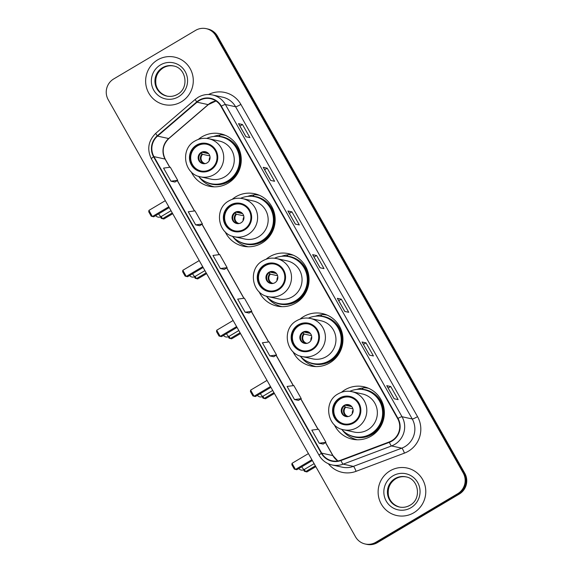 <?xml version="1.0" encoding="UTF-8"?>
<svg xmlns="http://www.w3.org/2000/svg" width="573" height="573" viewBox="0 0 573 573"><rect width="100%" height="100%" fill="white"/><g stroke="black" fill="none" stroke-linecap="round" stroke-linejoin="round"><path stroke-width="0.86" d="M334.324 424.779A26.838 26.294 -77.7 0 0 352.323 439.183A26.838 26.294 -77.7 0 0 371.146 436.11A26.838 26.294 -77.7 0 0 384.068 408.707A26.838 26.294 -77.7 0 0 363.776 386.739A26.838 26.294 -77.7 0 0 344.953 389.819A26.838 26.294 -77.7 0 0 341.408 392.34M354.107 438.832A26.838 26.294 -77.7 0 0 356.17 439.727M292.918 351.593A26.838 26.294 -77.7 0 0 310.917 365.997A26.838 26.294 -77.7 0 0 329.733 362.917A26.838 26.294 -77.7 0 0 342.661 335.52A26.838 26.294 -77.7 0 0 322.363 313.553A26.838 26.294 -77.7 0 0 303.547 316.633A26.838 26.294 -77.7 0 0 300.001 319.154M312.7 365.646A26.838 26.294 -77.7 0 0 314.763 366.534M259.025 291.678A26.838 26.294 -77.7 0 0 277.024 306.082A26.838 26.294 -77.7 0 0 295.84 303.01A26.838 26.294 -77.7 0 0 308.761 275.606A26.838 26.294 -77.7 0 0 288.47 253.638A26.838 26.294 -77.7 0 0 269.654 256.718A26.838 26.294 -77.7 0 0 266.101 259.24M278.8 305.731A26.838 26.294 -77.7 0 0 280.863 306.627M225.125 231.764A26.838 26.294 -77.7 0 0 243.124 246.175A26.838 26.294 -77.7 0 0 261.94 243.095A26.838 26.294 -77.7 0 0 274.868 215.692A26.838 26.294 -77.7 0 0 254.57 193.724A26.838 26.294 -77.7 0 0 235.754 196.804A26.838 26.294 -77.7 0 0 232.201 199.325M244.907 245.817A26.838 26.294 -77.7 0 0 246.97 246.712M191.224 171.85A26.838 26.294 -77.7 0 0 209.224 186.261A26.838 26.294 -77.7 0 0 228.047 183.181A26.838 26.294 -77.7 0 0 240.968 155.777A26.838 26.294 -77.7 0 0 220.677 133.817A26.838 26.294 -77.7 0 0 201.854 136.89A26.838 26.294 -77.7 0 0 198.308 139.411M211.007 185.903A26.838 26.294 -77.7 0 0 213.07 186.798M224.394 134.927A26.838 26.294 -77.7 0 0 222.145 134.877M220.261 134.992A26.838 26.294 -77.7 0 0 213.75 136.481M258.287 194.834A26.838 26.294 -77.7 0 0 256.045 194.791M254.161 194.906A26.838 26.294 -77.7 0 0 247.643 196.396M292.187 254.749A26.838 26.294 -77.7 0 0 289.938 254.706M288.054 254.813A26.838 26.294 -77.7 0 0 281.544 256.303M326.08 314.663A26.838 26.294 -77.7 0 0 323.838 314.62M321.954 314.727A26.838 26.294 -77.7 0 0 315.437 316.217M367.494 387.849A26.838 26.294 -77.7 0 0 365.245 387.806M363.361 387.921A26.838 26.294 -77.7 0 0 356.85 389.411M365.202 543.999L366.792 544.35A15.192 14.884 -77.7 0 0 377.449 542.61L459.281 494.062A15.192 14.884 -77.7 0 0 464.789 473.298L217.482 36.178A15.192 14.884 -77.7 0 0 207.798 29.001L207.003 28.822A15.192 14.884 -77.7 0 1 216.68 35.999A15.192 14.884 -77.7 0 0 207.003 28.822L206.208 28.65A15.192 14.884 -77.7 0 0 195.551 30.39L113.719 78.938A15.192 14.884 -77.7 0 0 108.211 99.702L355.518 536.822A15.192 14.884 -77.7 0 0 375.852 542.259L457.691 493.711A15.192 14.884 -77.7 0 0 463.199 472.947L215.885 35.827A15.192 14.884 -77.7 0 0 206.208 28.65M463.199 472.947L463.994 473.119L216.68 35.999L463.994 473.119A15.192 14.884 -77.7 0 1 458.486 493.89A15.192 14.884 -77.7 0 0 463.994 473.119L464.789 473.298M375.852 542.259L376.647 542.43L458.486 493.89L376.647 542.43A15.192 14.884 -77.7 0 1 365.997 544.178A15.192 14.884 -77.7 0 0 376.647 542.43L377.449 542.61M157.604 59.907A24.31 23.808 -77.7 0 0 145.9 84.718A24.31 23.808 -77.7 0 0 164.279 104.615A24.31 23.808 -77.7 0 0 181.319 101.829A24.31 23.808 -77.7 0 0 193.022 77.011A24.31 23.808 -77.7 0 0 174.643 57.121A24.31 23.808 -77.7 0 0 157.604 59.907A24.31 23.808 -77.7 0 0 145.9 84.718A24.31 23.808 -77.7 0 0 164.279 104.615A24.31 23.808 -77.7 0 0 181.319 101.829A24.31 23.808 -77.7 0 0 193.022 77.011A24.31 23.808 -77.7 0 0 174.643 57.121A24.31 23.808 -77.7 0 0 157.604 59.907M390.091 470.827A24.31 23.808 -77.7 0 0 378.388 495.638A24.31 23.808 -77.7 0 0 396.767 515.535A24.31 23.808 -77.7 0 0 413.806 512.749A24.31 23.808 -77.7 0 0 425.51 487.931A24.31 23.808 -77.7 0 0 407.131 468.041A24.31 23.808 -77.7 0 0 390.091 470.827A24.31 23.808 -77.7 0 0 378.388 495.638A24.31 23.808 -77.7 0 0 396.767 515.535A24.31 23.808 -77.7 0 0 413.806 512.749A24.31 23.808 -77.7 0 0 425.51 487.931A24.31 23.808 -77.7 0 0 407.131 468.041A24.31 23.808 -77.7 0 0 390.091 470.827M199.304 100.562A16.202 15.872 102.3 0 1 220.992 106.356L397.641 418.584A16.202 15.872 102.3 0 1 389.253 441.941L340.878 460.148A16.202 15.872 102.3 0 1 321.697 453.143L153.936 156.622A16.202 15.872 102.3 0 1 157.539 136.109L197.026 102.187A16.202 15.872 102.3 0 1 199.304 100.562M199.103 100.211A16.61 16.273 -77.7 0 0 196.775 101.879L157.288 135.794A16.61 16.273 -77.7 0 0 153.593 156.83L321.353 453.35A16.61 16.273 -77.7 0 0 341.007 460.527L389.389 442.32A16.61 16.273 -77.7 0 0 397.984 418.383L221.336 106.148A16.61 16.273 -77.7 0 0 199.103 100.211M394.16 398.758L398.135 399.632L390.729 386.531L386.746 385.658L394.16 398.758M386.825 385.708L394.217 398.772L386.832 385.722A4.054 0.552 150.5 0 0 386.825 385.708A4.054 0.552 150.5 0 0 386.746 385.658M388.15 388.057L390.729 386.531M369.449 355.095L373.431 355.962L366.018 342.862L362.043 341.995L369.449 355.095M362.122 342.038L369.513 355.102L362.129 342.052A4.054 0.552 150.5 0 0 362.122 342.038A4.054 0.552 150.5 0 0 362.043 341.995M363.447 344.387L366.018 342.862M344.745 311.426L348.728 312.292L341.315 299.192L337.332 298.325L344.745 311.426M337.411 298.375L344.803 311.44L337.418 298.383A4.054 0.552 150.5 0 0 337.411 298.375A4.054 0.552 150.5 0 0 337.332 298.325M338.743 300.718L341.315 299.192M245.917 136.754L249.9 137.62L242.486 124.52L238.511 123.653L245.917 136.754M238.59 123.696L245.982 136.761L238.597 123.711A4.054 0.552 150.5 0 0 238.59 123.696A4.054 0.552 150.5 0 0 238.511 123.653M239.915 126.046L242.486 124.52M270.628 180.416L274.603 181.29L267.197 168.19L263.215 167.316L270.628 180.416M263.294 167.366L270.685 180.431L263.301 167.38A4.054 0.552 150.5 0 0 263.294 167.366A4.054 0.552 150.5 0 0 263.215 167.316M264.619 169.715L267.197 168.19M295.331 224.086L299.314 224.953L291.901 211.852L287.918 210.986L295.331 224.086M288.004 211.036L295.396 224.1L288.004 211.05A4.054 0.552 150.5 0 0 288.004 211.036A4.054 0.552 150.5 0 0 287.918 210.986M289.329 213.378L291.901 211.852M320.042 267.756L324.017 268.622L316.604 255.522L312.629 254.656L320.042 267.756M312.708 254.706L320.099 267.77L312.715 254.72A4.054 0.552 150.5 0 0 312.708 254.706A4.054 0.552 150.5 0 0 312.629 254.656M314.033 257.048L316.604 255.522M294.508 399.553L301.248 398.658L293.834 385.557L287.094 386.453L294.508 399.553L298.476 400.398M319.218 443.223L323.158 444.082L325.951 442.32L318.538 429.22L311.805 430.115L319.218 443.223L325.951 442.32M220.39 268.544L227.13 267.648L219.717 254.548L212.977 255.443L220.39 268.544L224.358 269.389M195.68 224.874L202.419 223.979L195.006 210.878L188.273 211.774L195.68 224.874L199.648 225.719M170.976 181.211L177.716 180.316L170.303 167.209L163.563 168.111L170.976 181.211L174.944 182.049M269.804 355.883L273.744 356.743L276.537 354.988L269.131 341.888L262.391 342.783L269.804 355.883L276.537 354.988M245.094 312.213L251.834 311.318L244.42 298.218L237.68 299.113L245.094 312.213L249.062 313.059M251.834 311.318L249.033 313.073M227.13 267.648L224.329 269.403M202.419 223.979L199.626 225.741M177.716 180.316L174.915 182.071M301.248 398.658L298.447 400.412M196.94 145.771A13.673 13.394 -77.7 0 0 200.693 170.919A13.673 13.394 -77.7 0 0 216.866 155.39A13.673 13.394 -77.7 0 0 196.94 145.771M206.774 144.26A13.673 13.394 -77.7 0 0 190.83 159.709A13.673 13.394 -77.7 0 0 200.944 170.969M198.444 176.269A23.951 23.464 -77.7 0 0 210.936 183.675L211.437 183.783A23.951 23.464 -77.7 0 0 228.226 181.039A23.951 23.464 -77.7 0 0 239.765 156.587A23.951 23.464 -77.7 0 0 221.651 136.983L221.149 136.875A23.951 23.464 -77.7 0 0 206.71 138.401M210.936 183.675A23.951 23.464 -77.7 0 0 227.732 180.932A23.951 23.464 -77.7 0 0 239.263 156.479A23.951 23.464 -77.7 0 0 221.149 136.875M224.659 176.892A19.496 19.095 -77.7 0 0 234.049 156.988A19.496 19.095 -77.7 0 0 219.309 141.03L208.758 138.73A19.496 19.095 102.3 0 1 223.506 154.689A19.496 19.095 102.3 0 1 214.116 174.593A19.496 19.095 102.3 0 1 200.45 176.828L210.993 179.127A19.496 19.095 -77.7 0 0 224.659 176.892M201.144 152.432A6.074 5.952 -77.7 0 0 202.813 163.606A6.074 5.952 -77.7 0 0 209.997 156.708A6.074 5.952 -77.7 0 0 201.144 152.432M205.75 151.816A6.074 5.952 -77.7 0 0 198.888 158.606A6.074 5.952 -77.7 0 0 203.164 163.67M214.209 186.827L214.302 186.848A26.337 25.792 102.3 0 1 214.209 186.827A26.337 25.792 102.3 0 1 199.168 177.064M225.44 135.371A26.337 25.792 102.3 0 1 225.533 135.393L225.44 135.371A26.337 25.792 102.3 0 0 220.476 134.798L218.893 136.295A24.281 23.787 -77.7 0 1 239.679 167.853A24.281 23.787 -77.7 0 1 204.482 181.204M209.231 160.719A5.572 5.458 102.3 0 1 210.04 157.038M204.009 151.809L205.17 152.805L208.5 153.528M202.333 152.318L208.644 153.693M209.825 155.913L202.584 154.338L200.829 152.769M172.724 213.729L163.814 219.008L161.328 218.399L160.483 216.916M172.265 212.92L162.481 218.721L161.235 216.515M165.332 200.665L148.916 210.398L152.375 216.515L168.791 206.774M148.916 210.398L148.751 211.831L151.222 216.193L153.707 216.802L169.25 207.584M230.833 205.686A13.673 13.394 -77.7 0 0 234.593 230.833A13.673 13.394 -77.7 0 0 250.759 215.305A13.673 13.394 -77.7 0 0 230.833 205.686M240.667 204.174A13.673 13.394 -77.7 0 0 224.731 219.624A13.673 13.394 -77.7 0 0 234.837 230.883M232.337 236.183A23.951 23.464 -77.7 0 0 244.836 243.589L245.33 243.697A23.951 23.464 -77.7 0 0 262.126 240.954A23.951 23.464 -77.7 0 0 273.658 216.501A23.951 23.464 -77.7 0 0 255.544 196.897L255.049 196.783A23.951 23.464 -77.7 0 0 240.603 198.315M244.836 243.589A23.951 23.464 -77.7 0 0 261.625 240.846A23.951 23.464 -77.7 0 0 273.163 216.393A23.951 23.464 -77.7 0 0 255.049 196.783M258.559 236.807A19.496 19.095 -77.7 0 0 267.949 216.902A19.496 19.095 -77.7 0 0 253.202 200.944L242.658 198.645A19.496 19.095 102.3 0 1 257.399 214.603A19.496 19.095 102.3 0 1 248.016 234.5A19.496 19.095 102.3 0 1 234.343 236.742L244.886 239.041A19.496 19.095 -77.7 0 0 258.559 236.807M235.037 212.339A6.074 5.952 -77.7 0 0 236.706 223.52A6.074 5.952 -77.7 0 0 243.897 216.615A6.074 5.952 -77.7 0 0 235.037 212.339M239.643 211.731A6.074 5.952 -77.7 0 0 232.788 218.521A6.074 5.952 -77.7 0 0 237.057 223.585M248.109 246.741L248.202 246.762A26.337 25.792 102.3 0 1 248.109 246.741A26.337 25.792 102.3 0 1 233.068 236.978M259.34 195.286A26.337 25.792 102.3 0 1 259.433 195.307L259.34 195.286A26.337 25.792 102.3 0 0 254.369 194.705L252.793 196.21A24.281 23.787 -77.7 0 1 273.572 227.768A24.281 23.787 -77.7 0 1 238.382 241.118M243.131 220.634A5.572 5.458 102.3 0 1 243.933 216.945M237.91 211.724L239.07 212.719L242.393 213.443M236.234 212.232L242.537 213.607M243.726 215.828L236.484 214.252L234.722 212.683M206.617 273.643L197.714 278.922L195.221 278.313L194.383 276.831M206.158 272.834L196.381 278.636L195.135 276.43M199.225 260.579L182.816 270.313L186.275 276.43L202.684 266.689M182.816 270.313L182.644 271.738L185.115 276.107L187.607 276.716L203.143 267.498M264.733 265.6A13.673 13.394 -77.7 0 0 268.486 290.747A13.673 13.394 -77.7 0 0 284.659 275.219A13.673 13.394 -77.7 0 0 264.733 265.6M274.567 264.089A13.673 13.394 -77.7 0 0 258.631 279.538A13.673 13.394 -77.7 0 0 268.737 290.798M266.237 296.098A23.951 23.464 -77.7 0 0 278.729 303.504L279.23 303.611A23.951 23.464 -77.7 0 0 296.019 300.868A23.951 23.464 -77.7 0 0 307.558 276.415A23.951 23.464 -77.7 0 0 289.444 256.804L288.95 256.697A23.951 23.464 -77.7 0 0 274.503 258.222M278.729 303.504A23.951 23.464 -77.7 0 0 295.525 300.753A23.951 23.464 -77.7 0 0 307.056 276.301A23.951 23.464 -77.7 0 0 288.95 256.697M292.452 296.721A19.496 19.095 -77.7 0 0 301.842 276.816A19.496 19.095 -77.7 0 0 287.102 260.858L276.558 258.559A19.496 19.095 102.3 0 1 291.299 274.51A19.496 19.095 102.3 0 1 281.909 294.415A19.496 19.095 102.3 0 1 268.243 296.649L278.786 298.956A19.496 19.095 -77.7 0 0 292.452 296.721M268.938 272.254A6.074 5.952 -77.7 0 0 270.606 283.434A6.074 5.952 -77.7 0 0 277.79 276.53A6.074 5.952 -77.7 0 0 268.938 272.254M273.543 271.645A6.074 5.952 -77.7 0 0 266.681 278.428A6.074 5.952 -77.7 0 0 270.957 283.499M282.002 306.655L282.095 306.677A26.337 25.792 102.3 0 1 282.002 306.655A26.337 25.792 102.3 0 1 266.968 296.893M293.233 255.2A26.337 25.792 102.3 0 1 293.326 255.221L293.233 255.2A26.337 25.792 102.3 0 0 288.269 254.62L286.686 256.117A24.281 23.787 -77.7 0 1 307.472 287.682A24.281 23.787 -77.7 0 1 272.275 301.033M277.024 280.541A5.572 5.458 102.3 0 1 277.833 276.859M271.803 271.638L272.963 272.626L276.293 273.357M270.134 272.139L276.437 273.522M277.619 275.742L270.384 274.159L268.622 272.598M240.517 333.558L231.614 338.836L229.121 338.228L228.283 336.745M240.058 332.741L230.274 338.543L229.035 336.344M233.125 320.493L216.709 330.227L220.168 336.337L236.585 326.603M216.709 330.227L216.544 331.652L219.015 336.022L221.5 336.63L237.043 327.412M298.633 325.507A13.673 13.394 -77.7 0 0 302.386 350.662A13.673 13.394 -77.7 0 0 318.552 335.133A13.673 13.394 -77.7 0 0 298.633 325.507M308.467 323.996A13.673 13.394 -77.7 0 0 292.524 339.445A13.673 13.394 -77.7 0 0 302.637 350.712M300.137 356.012A23.951 23.464 -77.7 0 0 312.629 363.418L313.123 363.526A23.951 23.464 -77.7 0 0 329.919 360.775A23.951 23.464 -77.7 0 0 341.451 336.322A23.951 23.464 -77.7 0 0 323.344 316.719L322.843 316.611A23.951 23.464 -77.7 0 0 308.403 318.137M312.629 363.418A23.951 23.464 -77.7 0 0 329.425 360.668A23.951 23.464 -77.7 0 0 340.956 336.215A23.951 23.464 -77.7 0 0 322.843 316.611M326.352 356.628A19.496 19.095 -77.7 0 0 335.742 336.731A19.496 19.095 -77.7 0 0 320.995 320.773L310.451 318.466A19.496 19.095 102.3 0 1 325.192 334.424A19.496 19.095 102.3 0 1 315.809 354.329A19.496 19.095 102.3 0 1 302.136 356.564L312.686 358.87A19.496 19.095 -77.7 0 0 326.352 356.628M302.831 332.168A6.074 5.952 -77.7 0 0 304.499 343.349A6.074 5.952 -77.7 0 0 311.691 336.444A6.074 5.952 -77.7 0 0 302.831 332.168M307.436 331.559A6.074 5.952 -77.7 0 0 300.581 338.342A6.074 5.952 -77.7 0 0 304.85 343.413M315.902 366.57L315.995 366.584A26.337 25.792 102.3 0 1 315.902 366.57A26.337 25.792 102.3 0 1 300.861 356.807M327.226 315.129L327.133 315.114A26.337 25.792 102.3 0 0 322.169 314.534L320.586 316.031A24.281 23.787 -77.7 0 1 341.365 347.589A24.281 23.787 -77.7 0 1 306.175 360.947M310.924 340.455A5.572 5.458 102.3 0 1 311.726 336.774M305.703 331.552L306.863 332.541L310.194 333.271M304.027 332.054L310.337 333.429M311.519 335.656L304.277 334.073L302.523 332.505M274.41 393.465L265.507 398.751L263.021 398.142L262.176 396.652M273.958 392.655L264.174 398.457L262.928 396.258M267.018 380.4L250.609 390.141L254.068 396.251L270.477 386.517M250.609 390.141L250.437 391.567L252.908 395.936L255.4 396.545L270.936 387.327M340.04 398.701A13.673 13.394 -77.7 0 0 343.793 423.848A13.673 13.394 -77.7 0 0 359.966 408.32A13.673 13.394 -77.7 0 0 340.04 398.701M349.874 397.189A13.673 13.394 -77.7 0 0 333.93 412.639A13.673 13.394 -77.7 0 0 344.044 423.898M341.544 429.198A23.951 23.464 -77.7 0 0 354.035 436.605L354.537 436.712A23.951 23.464 -77.7 0 0 371.325 433.969A23.951 23.464 -77.7 0 0 382.864 409.516A23.951 23.464 -77.7 0 0 364.75 389.912L364.249 389.798A23.951 23.464 -77.7 0 0 349.809 391.323M354.035 436.605A23.951 23.464 -77.7 0 0 370.831 433.854A23.951 23.464 -77.7 0 0 382.363 409.401A23.951 23.464 -77.7 0 0 364.249 389.798M367.759 429.822A19.496 19.095 -77.7 0 0 377.149 409.917A19.496 19.095 -77.7 0 0 362.408 393.959L351.858 391.66A19.496 19.095 102.3 0 1 366.605 407.611A19.496 19.095 102.3 0 1 357.215 427.515A19.496 19.095 102.3 0 1 343.549 429.757L354.093 432.056A19.496 19.095 -77.7 0 0 367.759 429.822M344.244 405.355A6.074 5.952 -77.7 0 0 345.913 416.535A6.074 5.952 -77.7 0 0 353.097 409.631A6.074 5.952 -77.7 0 0 344.244 405.355M348.85 404.746A6.074 5.952 -77.7 0 0 341.988 411.536A6.074 5.952 -77.7 0 0 346.264 416.6M357.308 439.756L357.402 439.778A26.337 25.792 102.3 0 1 357.308 439.756A26.337 25.792 102.3 0 1 342.267 429.994M368.539 388.301A26.337 25.792 102.3 0 1 368.632 388.322L368.539 388.301A26.337 25.792 102.3 0 0 363.576 387.72L361.993 389.225A24.281 23.787 -77.7 0 1 382.778 420.783A24.281 23.787 -77.7 0 1 347.582 434.133M352.331 413.649A5.572 5.458 102.3 0 1 353.14 409.96M347.109 404.739L348.269 405.727L351.6 406.458M345.433 405.247L351.743 406.622M352.925 408.843L345.684 407.26L343.929 405.698M315.823 466.658L306.913 471.937L304.428 471.328L303.583 469.846M315.365 465.849L305.581 471.651L304.335 469.445M308.432 453.594L292.015 463.328L295.475 469.445L311.891 459.704M292.015 463.328L291.85 464.753L294.321 469.122L296.807 469.731L312.349 460.513M217.482 36.178L215.885 35.827M459.281 494.062L457.691 493.711M216.007 100.97A16.202 15.872 -77.7 0 0 208.171 104.623L168.684 138.537A16.202 15.872 -77.7 0 0 165.081 159.058L169.737 167.287M208.543 94.502A25.319 24.804 102.3 0 1 240.882 104.408L417.531 416.635A5.064 0.688 -29.5 0 1 412.231 418.97L235.582 106.743A20.256 19.84 -77.7 0 0 222.668 97.174L212.483 94.953A20.256 19.84 102.3 0 1 225.39 104.522A5.064 0.688 150.5 0 0 221.336 106.148M417.531 416.635A25.319 24.804 102.3 0 1 408.348 451.245A25.319 24.804 102.3 0 1 404.423 453.128L356.048 471.335A25.319 24.804 102.3 0 1 328.35 463.736M404.882 446.661A20.256 19.84 -77.7 0 0 412.231 418.97L402.038 416.75A20.256 19.84 102.3 0 1 391.552 445.944L343.177 464.151A20.256 19.84 102.3 0 1 332.118 464.968L342.303 467.188A20.256 19.84 -77.7 0 0 353.369 466.379L401.745 448.172A20.256 19.84 -77.7 0 0 404.882 446.661M212.483 94.953C207.433 93.915 202.663 94.695 198.165 97.281L195.321 99.33A5.064 0.623 49.3 0 0 196.775 101.879M195.321 99.33L155.835 133.244C148.285 140.714 146.788 149.238 151.344 158.814A5.064 0.688 -29.5 0 1 153.593 156.83M321.353 453.35A5.064 0.688 150.5 0 0 319.111 455.334C322.098 460.413 326.431 463.621 332.118 464.968M341.007 460.527A5.064 0.86 69.4 0 0 343.177 464.151L353.369 466.379A5.064 0.86 -110.6 0 1 356.048 471.335M155.835 133.244A5.064 0.623 49.3 0 0 157.288 135.794M389.389 442.32A5.064 0.86 69.4 0 0 391.552 445.944L401.745 448.172A5.064 0.86 -110.6 0 1 404.423 453.128M397.984 418.383A5.064 0.688 -29.5 0 1 402.038 416.75L225.39 104.522L235.582 106.743A5.064 0.688 -29.5 0 0 240.882 104.408M321.697 453.143L332.841 455.578A16.202 15.872 -77.7 0 0 337.826 460.957M197.026 102.187L208.171 104.623A9.118 1.117 -130.7 0 0 208.386 104.594L168.892 138.508A9.118 1.117 -130.7 0 1 168.684 138.537L157.539 136.109M153.936 156.622L165.081 159.058A9.118 1.239 -29.5 0 1 165.26 159.165L169.844 167.273M177.265 180.595L194.44 210.957M201.968 224.265L219.151 254.627M226.679 267.935L243.854 298.289M251.382 311.597L268.558 341.959M276.093 355.267L293.269 385.629M300.796 398.937L317.972 429.299M325.5 442.607L332.841 455.578A9.118 1.239 -29.5 0 1 333.02 455.685L337.862 460.957M173.698 65.995A15.435 15.12 -77.7 0 0 155.763 83.414A15.435 15.12 -77.7 0 0 167.115 96.149M166.764 96.078C170.539 96.858 174.128 96.264 177.523 94.316C189.441 88.113 186.34 67.908 173.347 65.916A15.435 15.12 -77.7 0 0 155.097 83.443A15.435 15.12 -77.7 0 0 177.587 94.309M178.475 96.794A18.472 18.1 -77.7 0 0 185.172 71.546A18.472 18.1 -77.7 0 0 160.447 64.935A18.472 18.1 -77.7 0 0 153.75 90.19A18.472 18.1 -77.7 0 0 178.475 96.794M210.649 170.009A14.432 14.139 -77.7 0 0 215.885 150.276A14.432 14.139 -77.7 0 0 196.568 145.112A14.432 14.139 -77.7 0 0 191.332 164.845A14.432 14.139 -77.7 0 0 210.649 170.009M204.676 152.454A5.873 5.759 102.3 0 1 206.917 152.289M205.17 152.805A5.572 5.458 102.3 0 1 207.619 152.733M204.418 163.728A5.873 5.759 102.3 0 1 202.09 153.987M205.241 163.62A5.572 5.458 102.3 0 1 202.584 154.338M158.657 213.865A4.054 0.602 59.3 0 0 160.92 216.666A4.054 0.602 59.3 0 0 161.006 216.651L171.019 210.714M244.549 229.916A14.432 14.139 -77.7 0 0 249.778 210.191A14.432 14.139 -77.7 0 0 230.468 205.027A14.432 14.139 -77.7 0 0 225.232 224.759A14.432 14.139 -77.7 0 0 244.549 229.916M238.576 212.368A5.873 5.759 102.3 0 1 240.81 212.203M239.07 212.719A5.572 5.458 102.3 0 1 241.52 212.647M238.318 223.642A5.873 5.759 102.3 0 1 235.99 213.901M239.142 223.534A5.572 5.458 102.3 0 1 236.484 214.252M192.557 273.779A4.054 0.602 59.3 0 0 194.813 276.58A4.054 0.602 59.3 0 0 194.906 276.566L204.912 270.628M278.442 289.831A14.432 14.139 -77.7 0 0 283.678 270.105A14.432 14.139 -77.7 0 0 264.361 264.941A14.432 14.139 -77.7 0 0 259.125 284.666A14.432 14.139 -77.7 0 0 278.442 289.831M272.469 272.282A5.873 5.759 102.3 0 1 274.711 272.118M272.963 272.626A5.572 5.458 102.3 0 1 275.412 272.562M272.211 283.556A5.873 5.759 102.3 0 1 269.883 273.815M273.042 283.442A5.572 5.458 102.3 0 1 270.384 274.159M226.457 333.694A4.054 0.602 59.3 0 0 228.713 336.487A4.054 0.602 59.3 0 0 228.799 336.48L238.812 330.542M312.342 349.745A14.432 14.139 -77.7 0 0 317.578 330.019A14.432 14.139 -77.7 0 0 298.261 324.855A14.432 14.139 -77.7 0 0 293.025 344.581A14.432 14.139 -77.7 0 0 312.342 349.745M306.369 332.197A5.873 5.759 102.3 0 1 308.603 332.032M306.863 332.541A5.572 5.458 102.3 0 1 309.313 332.476M306.111 343.471A5.873 5.759 102.3 0 1 303.783 333.73M306.935 343.356A5.572 5.458 102.3 0 1 304.277 334.073M260.35 393.608A4.054 0.602 59.3 0 0 262.606 396.401A4.054 0.602 59.3 0 0 262.699 396.394L272.712 390.457M353.749 422.931A14.432 14.139 -77.7 0 0 358.985 403.206A14.432 14.139 -77.7 0 0 339.667 398.042A14.432 14.139 -77.7 0 0 334.431 417.767A14.432 14.139 -77.7 0 0 353.749 422.931M347.775 405.383A5.873 5.759 102.3 0 1 350.017 405.218M348.269 405.727A5.572 5.458 102.3 0 1 350.719 405.663M347.517 416.657A5.873 5.759 102.3 0 1 345.19 406.916M348.341 416.55A5.572 5.458 102.3 0 1 345.684 407.26M301.756 466.794A4.054 0.602 59.3 0 0 304.019 469.588A4.054 0.602 59.3 0 0 304.105 469.581L314.119 463.643M406.185 476.915A15.435 15.12 -77.7 0 0 388.25 494.334A15.435 15.12 -77.7 0 0 399.603 507.069M399.252 506.998C403.027 507.778 406.615 507.184 410.01 505.236C421.929 499.033 418.827 478.827 405.834 476.836A15.435 15.12 -77.7 0 0 387.584 494.363A15.435 15.12 -77.7 0 0 410.075 505.228M410.963 507.714A18.472 18.1 -77.7 0 0 417.66 482.466A18.472 18.1 -77.7 0 0 392.935 475.855A18.472 18.1 -77.7 0 0 386.238 501.11A18.472 18.1 -77.7 0 0 410.963 507.714M151.344 158.814L319.111 455.334M168.892 138.508C162.818 144.561 161.607 151.444 165.26 159.165M177.351 180.538L194.555 210.943M202.061 224.208L219.258 254.613M226.765 267.877L243.962 298.275M251.468 311.547L268.673 341.945M276.179 355.217L293.376 385.615M300.882 398.88L318.087 429.284M325.593 442.549L333.02 455.685M208.386 104.594L216.035 100.991M174.042 66.067C170.274 65.293 166.686 65.881 163.291 67.829C157.625 71.575 155.147 76.868 155.863 83.715C156.1 87.139 159.115 93.986 167.459 96.228M208.758 138.73C203.902 137.735 199.304 138.48 194.978 140.979C179.951 148.815 183.797 174.142 200.45 176.828M155.713 215.62A4.054 4.054 0 0 0 161.006 216.651M242.658 198.645C237.795 197.649 233.204 198.394 228.878 200.894C213.844 208.73 217.69 234.056 234.343 236.742M189.606 275.527A4.054 4.054 0 0 0 194.906 276.566M276.558 258.559C271.695 257.564 267.097 258.308 262.771 260.801C247.744 268.637 251.59 293.97 268.243 296.649M223.506 335.441A4.054 4.054 0 0 0 228.799 336.48M310.451 318.466C305.588 317.471 300.997 318.223 296.671 320.715C281.637 328.551 285.483 353.885 302.136 356.564M257.406 395.356A4.054 4.054 0 0 0 262.699 396.394M351.858 391.66C347.002 390.664 342.403 391.409 338.077 393.902C323.05 401.737 326.897 427.071 343.549 429.757M298.812 468.542A4.054 4.054 0 0 0 304.105 469.581M406.529 476.987C402.762 476.213 399.173 476.8 395.778 478.749C390.106 482.495 387.635 487.788 388.351 494.635C388.587 498.059 391.603 504.906 399.947 507.148"/></g></svg>
